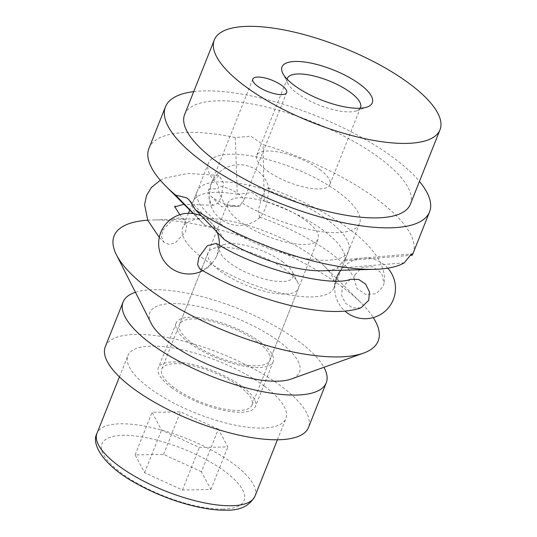 <?xml version="1.0" encoding="UTF-8"?>
<svg xmlns="http://www.w3.org/2000/svg" width="537" height="537" viewBox="0 0 537 537"><rect width="100%" height="100%" fill="white"/><g stroke="black" fill="none" stroke-linecap="round" stroke-linejoin="round"><path stroke-width="0.4" stroke-dasharray="2.69 2.01" d="M184.654 114.448A121.463 40.436 -158.3 0 1 262.002 106.017A121.463 40.436 -158.3 0 1 379.545 157.972A121.463 40.436 -158.3 0 1 410.362 204.268M241.543 202.684L240.274 205.879A18.218 6.068 -158.3 0 1 237.287 206.349A18.218 6.068 -158.3 0 1 212.954 197.777A18.218 6.068 -158.3 0 1 210.497 195.69A18.218 6.068 -158.3 0 1 208.336 190.836A18.218 6.068 -158.3 0 1 217.707 189.138L218.975 185.95A81.382 27.092 -158.3 0 1 208.349 163.322A81.382 27.092 -158.3 0 1 260.17 157.67A81.382 27.092 -158.3 0 1 338.921 192.481A81.382 27.092 -158.3 0 1 359.568 223.499A81.382 27.092 -158.3 0 1 241.543 202.684A18.218 6.068 21.7 0 0 243.462 201.113A18.218 6.068 21.7 0 0 238.837 194.172A18.218 6.068 21.7 0 0 218.975 185.95M240.274 205.879L224.788 204.906L217.707 189.145M360.152 108.232A39.382 13.11 -158.3 0 1 356.467 110.85A39.382 13.11 -158.3 0 1 297.344 93.378A39.382 13.11 -158.3 0 1 288 83.604A39.382 13.11 -158.3 0 1 287.12 79.167M319.871 169.551A39.382 13.11 -158.3 0 1 329.866 184.56A39.382 13.11 -158.3 0 1 304.788 187.292A39.382 13.11 -158.3 0 1 266.674 170.444A39.382 13.11 -158.3 0 1 256.686 155.435A39.382 13.11 -158.3 0 1 281.764 152.703A39.382 13.11 -158.3 0 1 319.871 169.551M224.325 239.609L218.237 230.245L215.626 227.93L205.107 225.365A81.382 27.092 -158.3 0 1 202.818 223.164A81.382 27.092 -158.3 0 1 193.159 201.489A81.382 27.092 -158.3 0 1 237.3 194.307L235.313 137.559L250.839 136.156L263.076 144.614M193.615 213.625L205.107 225.359M237.307 194.307L252.276 192.575L264.217 201.147A81.382 27.092 -158.3 0 1 323.737 230.648A81.382 27.092 -158.3 0 1 344.673 260.814L345.022 259.606L343.868 260.505L336.981 268.238A81.382 27.092 -158.3 0 1 322.469 270.782M413.034 253.404A142.11 47.31 -158.3 0 0 376.981 199.24A142.11 47.31 -158.3 0 0 263.083 144.607L264.217 201.14M193.736 91.626A142.11 47.31 -158.3 0 1 393.493 157.737A142.11 47.31 -158.3 0 1 419.444 181.446M148.957 148.313A142.11 47.31 -158.3 0 1 235.313 137.559M404.247 262.855L336.981 268.232M344.673 260.814L410.208 255.364M147.729 220.204A142.11 47.31 -158.3 0 1 152.367 219.982A142.11 47.31 -158.3 0 1 342.123 286.818A142.11 47.31 -158.3 0 1 361.314 303.137A142.11 47.31 -158.3 0 1 373.282 317.609M151.166 323.328A80.53 26.81 -158.3 0 1 188.648 304.727A80.53 26.81 -158.3 0 1 279.065 341.472A80.53 26.81 -158.3 0 1 291.175 379.048M203.402 258.646A81.382 27.092 -158.3 0 1 182.755 227.634A81.382 27.092 -158.3 0 1 204.664 218.519A81.382 27.092 -158.3 0 1 313.333 256.793A81.382 27.092 -158.3 0 1 324.321 266.137A81.382 27.092 -158.3 0 1 333.98 287.812A81.382 27.092 -158.3 0 1 282.153 293.457A81.382 27.092 -158.3 0 1 203.402 258.646M217.982 222.003A81.382 27.092 -158.3 0 1 197.334 190.991A81.382 27.092 -158.3 0 1 249.161 185.339A81.382 27.092 -158.3 0 1 327.912 220.15A81.382 27.092 -158.3 0 1 348.56 251.168A81.382 27.092 -158.3 0 1 296.733 256.814A81.382 27.092 -158.3 0 1 217.982 222.003M191.857 342.948A48.585 16.177 21.7 0 0 238.871 363.73A48.585 16.177 21.7 0 0 269.816 360.354A48.585 16.177 21.7 0 0 257.485 341.841A48.585 16.177 21.7 0 0 210.47 321.059A48.585 16.177 21.7 0 0 179.533 324.429A48.585 16.177 21.7 0 0 191.857 342.948M305.761 220.526A48.585 16.177 -158.3 0 1 318.092 239.039A48.585 16.177 -158.3 0 1 287.147 242.415A48.585 16.177 -158.3 0 1 240.133 221.633A48.585 16.177 -158.3 0 1 227.809 203.114A48.585 16.177 -158.3 0 1 258.747 199.744A48.585 16.177 -158.3 0 1 305.761 220.526M261.955 196.408L265.365 189.823L268.171 187.883L269.218 189.722L265.506 208.423L261.271 216.082L259.391 216.975L258.418 209.839L261.955 196.408M354.95 274.756L362.207 267.305L372.987 266.735L381.74 273.266L384.002 283.576L383.23 286.355L376.249 293.672L365.818 294.518L356.998 288.591L354.031 278.73L354.95 274.756M350.533 279.294L342.338 286.919L341.606 295.404L345.506 303.277L352.708 307.936L360.884 307.862M199.818 268.95L205.846 268.507L212.82 262.472L215.82 257.874L217.102 255.115L218.519 247.772L216.283 243.409M162.738 230.346L173.082 219.116L179.465 217.713L184.446 219.868L186.701 225.023L185.594 231.742L175.243 242.899L168.86 244.315L163.886 242.241L161.617 237.099L162.738 230.346M221.385 197.213L223.486 182.989L219.15 175.438L212.209 181.432L211.269 183.533L209.014 196.824L210.423 202.771L213.424 205.288L217.626 203.395L221.385 197.213M264.311 386.116A85.021 28.307 21.7 0 0 182.03 349.748A85.021 28.307 21.7 0 0 127.887 355.648A85.021 28.307 21.7 0 0 149.461 388.056A85.021 28.307 21.7 0 0 231.736 424.425A85.021 28.307 21.7 0 0 285.885 418.524A85.021 28.307 21.7 0 0 264.311 386.116M286.04 270.091A48.585 16.177 21.7 0 0 213.102 248.53A48.585 16.177 21.7 0 0 208.081 252.679A48.585 16.177 21.7 0 0 220.405 271.198A48.585 16.177 21.7 0 0 267.426 291.98A48.585 16.177 21.7 0 0 298.364 288.611A48.585 16.177 21.7 0 0 297.572 282.147A48.585 16.177 21.7 0 0 286.04 270.091M283.033 262.13A39.382 13.11 21.7 0 0 223.909 244.657A39.382 13.11 21.7 0 0 229.836 263.029A39.382 13.11 21.7 0 0 274.051 280.999A39.382 13.11 21.7 0 0 292.376 271.903A39.382 13.11 21.7 0 0 283.033 262.13M174.069 387.64A48.585 16.177 -158.3 0 1 161.744 369.12A48.585 16.177 -158.3 0 1 192.682 365.751A48.585 16.177 -158.3 0 1 239.703 386.533A48.585 16.177 -158.3 0 1 252.028 405.052A48.585 16.177 -158.3 0 1 221.09 408.422A48.585 16.177 -158.3 0 1 174.069 387.64M171.612 387.68A52.23 17.385 21.7 0 0 222.15 410.02A52.23 17.385 21.7 0 0 255.411 406.395A52.23 17.385 21.7 0 0 242.16 386.492A52.23 17.385 21.7 0 0 191.615 364.153A52.23 17.385 21.7 0 0 158.355 367.778A52.23 17.385 21.7 0 0 171.612 387.68M259.948 341.794A52.23 17.385 -158.3 0 1 273.199 361.703A52.23 17.385 -158.3 0 1 239.938 365.328A52.23 17.385 -158.3 0 1 189.393 342.989A52.23 17.385 -158.3 0 1 176.143 323.079A52.23 17.385 -158.3 0 1 209.403 319.455A52.23 17.385 -158.3 0 1 259.948 341.794M135.431 292.282A109.313 36.395 -158.3 0 1 298.505 341.143A109.313 36.395 -158.3 0 1 323.939 367.301M105.319 346.667A109.313 36.395 -158.3 0 1 174.928 339.082A109.313 36.395 -158.3 0 1 280.717 385.841A109.313 36.395 -158.3 0 1 308.453 427.506M201.422 471.741L163.537 454.416L135.123 454.899L144.587 472.701L182.473 490.019L210.893 489.543L201.422 471.741L218.364 429.17L227.836 446.972L199.415 447.455L161.53 430.13L152.058 412.329L180.479 411.852L218.364 429.17M210.893 489.543L227.836 446.972M163.537 454.416L180.479 411.852M135.123 454.899L152.058 412.329M144.587 472.701L161.53 430.13M182.473 490.019L199.415 447.455M254.968 496.208A85.021 28.307 21.7 0 0 233.4 463.8A85.021 28.307 21.7 0 0 120.724 423.794A85.021 28.307 21.7 0 0 96.975 433.332M222.727 509.096A76.523 25.474 21.7 0 0 224.688 471.345A76.523 25.474 21.7 0 0 123.282 435.339A76.523 25.474 21.7 0 0 121.322 473.09A76.523 25.474 21.7 0 0 222.727 509.096M237.287 206.349L221.593 206.785L210.497 195.69M286.657 92.572L243.462 201.113M360.535 107.487L329.866 184.56M356.467 110.85L367.274 106.977M359.568 223.499L345.002 260.103M345.022 259.606L412.074 253.873M208.349 163.322L193.159 201.489M218.237 230.245L189.42 200.194M288 83.604L282.804 73.361M287.355 78.368L256.686 155.435M252.799 79.1L208.336 190.836M202.818 223.164L193.219 213.565M204.664 218.519L152.367 219.982M197.334 190.991L189.736 210.081M188.467 213.276L182.755 227.634M269.816 360.354L318.092 239.039M179.533 324.429L227.809 203.114M348.56 251.168L333.98 287.812M324.321 266.137L361.314 303.137M268.171 187.883C299.512 198.797 326.456 212.471 348.996 228.89C369.067 243.483 387.539 264.09 384.002 283.576M160.321 180.264L164.584 178.177L188.165 173.438L219.15 175.438M184.453 219.868L179.794 214.699M174.928 205.94L174.391 207.295L175.102 206.792M215.82 257.874A30.367 30.367 0 0 0 219.331 245.167M202.791 270.688A30.367 30.367 0 0 0 212.82 262.472M209.014 196.824A30.367 30.367 0 0 0 261.271 216.082M335.632 281.046A30.367 30.367 0 0 0 344.875 311.01M387.774 268.164A30.367 30.367 0 0 0 340.713 270.272M269.218 189.722A30.367 30.367 0 0 0 212.209 181.432M217.143 232.226A30.367 30.367 0 0 0 201.328 215.881M159.281 237.428L163.886 242.241M213.424 205.288L183.936 204.275M354.031 278.73L354.031 278.784C354.957 279.173 353.286 276.193 349.016 269.843C345.069 264.902 339.035 259.378 330.906 253.283C311.52 239.113 287.678 227.01 259.391 216.975M119.429 376.9L127.887 355.648M223.909 244.657L213.102 248.53M161.744 369.12L208.081 252.679M273.199 361.703L255.411 406.395M176.143 323.079L158.355 367.778M252.028 405.052L298.364 288.611M292.376 271.903L297.572 282.147M277.428 439.776L285.885 418.524"/><path stroke-width="0.81" d="M245.114 86.249A121.463 40.436 -158.3 0 1 214.297 39.953A121.463 40.436 -158.3 0 1 291.651 31.529A121.463 40.436 -158.3 0 1 409.194 83.483A121.463 40.436 -158.3 0 1 440.004 129.773A121.463 40.436 -158.3 0 1 362.656 138.204A121.463 40.436 -158.3 0 1 245.114 86.249M440.004 129.773L410.362 204.268A121.463 40.436 -158.3 0 1 333.014 212.692A121.463 40.436 -158.3 0 1 215.471 160.744A121.463 40.436 -158.3 0 1 184.654 114.448L214.297 39.953M282.032 85.625A18.218 6.068 -158.3 0 1 286.657 92.572A18.218 6.068 -158.3 0 1 275.051 93.834A18.218 6.068 -158.3 0 1 257.424 86.041A18.218 6.068 -158.3 0 1 252.799 79.1A18.218 6.068 -158.3 0 1 264.399 77.831A18.218 6.068 -158.3 0 1 282.032 85.625M287.12 79.167A39.382 13.11 -158.3 0 1 287.355 78.368A39.382 13.11 -158.3 0 1 312.433 75.636A39.382 13.11 -158.3 0 1 350.54 92.478A39.382 13.11 -158.3 0 1 360.535 107.487A39.382 13.11 -158.3 0 1 360.152 108.232M359.971 84.309A48.585 16.177 -158.3 0 1 367.274 106.977A48.585 16.177 -158.3 0 1 294.336 85.417A48.585 16.177 -158.3 0 1 282.804 73.361A48.585 16.177 -158.3 0 1 305.419 62.144A48.585 16.177 -158.3 0 1 359.971 84.309M193.219 213.565L165.826 186.164A142.11 47.31 -158.3 0 0 175.646 195.112L193.615 213.625M175.646 195.119L186.829 197.905L189.42 200.194L195.475 209.826A142.11 47.31 -158.3 0 0 374.772 269.312A142.11 47.31 -158.3 0 0 404.247 262.848L410.778 254.786L412.074 253.873L412.181 255.203L410.208 255.364M374.772 269.312L322.469 270.782A81.382 27.092 -158.3 0 1 224.332 239.623L224.325 239.609M419.444 181.446A142.11 47.31 -158.3 0 1 429.546 211.9A142.11 47.31 -158.3 0 1 339.048 221.761A142.11 47.31 -158.3 0 1 201.523 160.979A142.11 47.31 -158.3 0 1 165.47 106.809A142.11 47.31 -158.3 0 1 193.736 91.626M165.826 186.164A142.11 47.31 -158.3 0 1 148.957 148.313L165.47 106.809M429.546 211.9L413.034 253.404A142.11 47.31 -158.3 0 1 412.188 255.196M224.332 239.623L195.481 209.826M373.282 317.609A142.11 47.31 -158.3 0 1 363.502 353.124A142.11 47.31 -158.3 0 1 150.159 290.061A142.11 47.31 -158.3 0 1 116.428 254.8A142.11 47.31 -158.3 0 1 147.729 220.204M363.502 353.124L291.175 379.048A80.53 26.81 -158.3 0 1 170.276 343.311A80.53 26.81 -158.3 0 1 151.166 323.328L116.428 254.8M368.744 300.324L369.483 291.96L365.67 284.147L358.629 279.435L350.533 279.294C331.933 287.181 260.284 270.849 216.283 243.409L207.302 245.771L198.938 257.196L197.549 264.546L199.818 268.95C252.081 300.002 326.53 320.065 360.884 307.862L368.744 300.324M323.939 367.301A109.313 36.395 -158.3 0 1 326.241 382.814A109.313 36.395 -158.3 0 1 256.626 390.399A109.313 36.395 -158.3 0 1 150.837 343.64A109.313 36.395 -158.3 0 1 123.101 301.975A109.313 36.395 -158.3 0 1 135.431 292.282M326.241 382.814L308.453 427.506A109.313 36.395 -158.3 0 1 238.837 435.091A109.313 36.395 -158.3 0 1 133.048 388.332A109.313 36.395 -158.3 0 1 105.319 346.667L123.101 301.975M254.968 496.208C249.463 506.022 239.757 510.674 225.835 510.15C202.409 510.747 165.879 499.887 138.043 484.421C106.158 467.74 90.276 445.287 96.975 433.332A85.021 28.307 21.7 0 0 118.543 465.74A85.021 28.307 21.7 0 0 231.219 505.747A85.021 28.307 21.7 0 0 254.968 496.208L277.428 439.776M189.736 210.081L188.467 213.276M159.281 237.428L147.796 220.358L144.594 204.597L146.547 195.428L151.427 187.426L160.321 180.264M179.794 214.699L175.451 207.792L174.928 205.94M201.328 215.881A30.367 30.367 0 0 0 168.551 266.077A30.367 30.367 0 0 0 202.791 270.688M340.713 270.272A30.367 30.367 0 0 0 335.632 281.046M344.875 311.01A30.367 30.367 0 0 0 393.312 299.592A30.367 30.367 0 0 0 387.774 268.164M219.331 245.167A30.367 30.367 0 0 0 217.143 232.226M183.936 204.275L175.102 206.792M96.975 433.332L119.429 376.9"/></g></svg>
